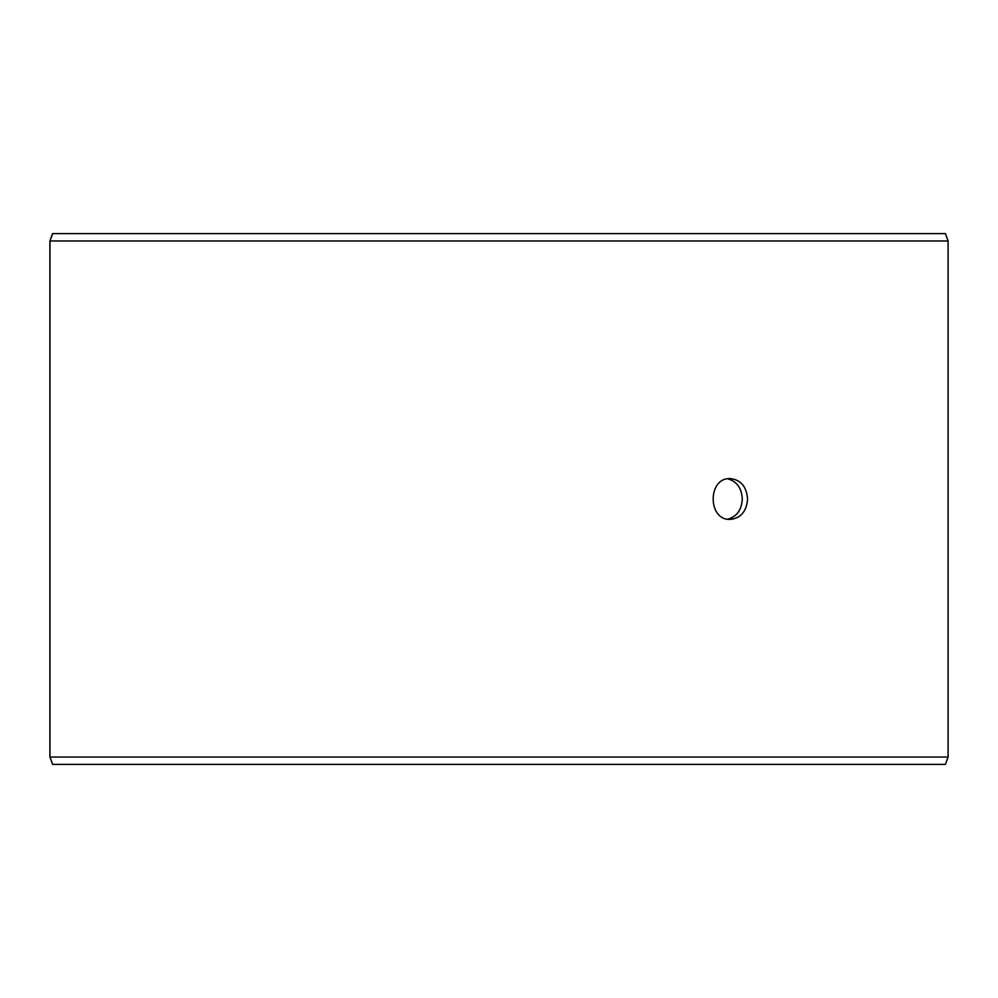 <?xml version="1.0" encoding="UTF-8"?>
<svg xmlns="http://www.w3.org/2000/svg" width="998" height="998" viewBox="0 0 998 998"><rect width="100%" height="100%" fill="white"/><g stroke="black" fill="none" stroke-linecap="round" stroke-linejoin="round"><path stroke-width="1.5" d="M49.962 757.033L52.645 764.381L49.9 757.033L49.9 240.967L52.57 233.619L945.43 233.619L948.1 240.967L49.962 240.967L49.962 757.033L948.1 757.033L948.1 240.967M52.645 233.619L49.962 240.967M52.645 764.381L945.43 764.381L948.1 757.033M727.667 519.185C736.761 516.727 741.639 510.003 742.3 499C741.651 488.01 736.774 481.286 727.667 478.815M747.564 499C746.604 511.4 740.853 518.212 730.299 519.409C707.457 520.669 707.482 477.318 730.299 478.591C740.84 479.776 746.591 486.587 747.564 499"/></g></svg>
